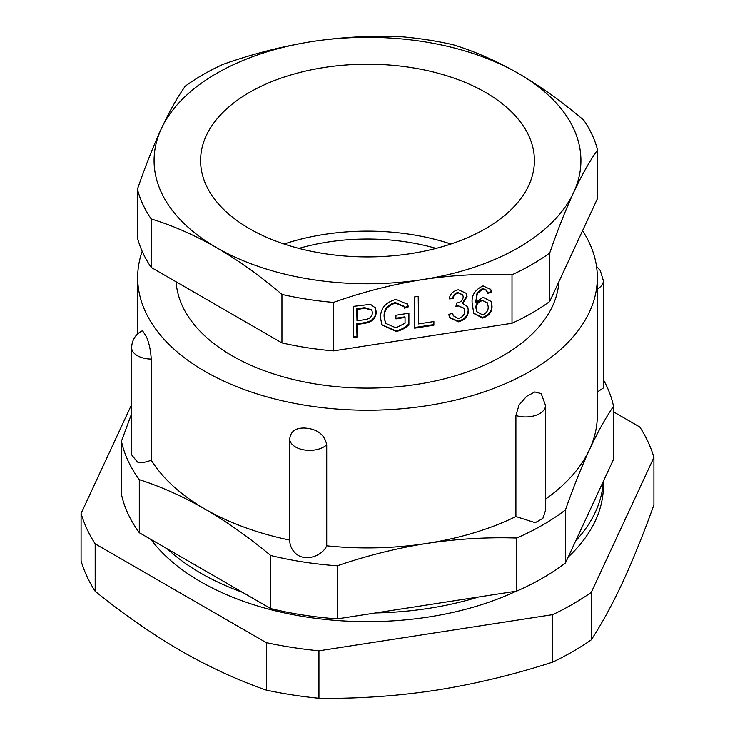 <?xml version="1.0" encoding="UTF-8"?>
<svg xmlns="http://www.w3.org/2000/svg" width="735" height="735" viewBox="0 0 735 735"><rect width="100%" height="100%" fill="white"/><g stroke="black" fill="none" stroke-linecap="round" stroke-linejoin="round"><path stroke-width="1.1" d="M142.498 330.695L146.449 336.749C149.214 343.374 150.804 350.815 151.226 359.084A19.909 11.494 180 0 1 137.436 355.712A19.909 11.494 180 0 1 131.602 347.591C132.052 339.735 135.681 334.103 142.498 330.695M289.719 439.043C290.536 431.509 295.479 427.844 304.566 428.036C317.171 428.863 324.558 434.44 326.726 444.767A19.909 11.494 180 0 1 295.553 446.999A19.909 11.494 180 0 1 289.719 439.043L289.719 540.096C289.774 545.315 291.721 549.734 295.553 553.345C304.391 561.935 321.737 556.753 326.726 545.82L326.726 444.767M131.602 347.591L131.602 454.8L137.436 462.058C141.497 462.995 146.09 462.361 151.226 460.138L151.226 359.084M176.115 281.808A191.532 110.581 0 0 0 232.067 355.731A191.532 110.581 0 0 0 437.426 380.482A191.532 110.581 0 0 0 558.894 281.735M142.186 251.333A229.834 132.695 0 0 0 137.666 277.536A229.834 132.695 0 0 0 204.982 371.368A229.834 132.695 0 0 0 455.452 400.125A229.834 132.695 0 0 0 597.334 277.536A229.834 132.695 0 0 0 582.561 230.726M131.602 413.741L121.459 441.202L121.459 494.269A247.897 143.123 0 0 0 139.301 532.728L139.301 479.652C161.048 486.643 182.941 496.437 204.982 509.061A229.834 132.695 0 0 0 289.719 540.096M326.726 545.82A229.834 132.695 0 0 0 426.989 543.404A229.834 132.695 0 0 0 515.906 516.549L515.906 415.495L519.039 405.04L526.554 396.376L534.859 391.966L541.162 393.574L545.526 405.463A19.909 11.494 180 0 1 515.906 415.495M545.526 499.157A229.834 132.695 0 0 0 589.507 449.572A229.834 132.695 0 0 0 597.334 415.229L597.334 277.536M139.301 532.728L270.664 608.562A247.897 143.123 0 0 0 337.273 618.87L337.273 565.794C366.976 555.632 396.882 548.163 426.989 543.404C457.087 538.856 487.002 537.064 516.705 538.038L516.705 591.105A247.897 143.123 0 0 0 565.463 562.955L565.463 509.888C573.419 487.167 581.44 467.065 589.507 449.572C597.573 432.299 605.585 417.866 613.541 406.29L613.541 459.357L565.463 562.955M151.226 460.138A229.834 132.695 0 0 0 204.982 509.061C227.023 521.887 248.917 537.368 270.664 555.495L270.664 608.562M337.273 618.87L516.705 591.105M121.459 441.202A247.897 143.123 0 0 0 139.301 479.652M613.541 406.29A247.897 143.123 0 0 0 603.398 379.756M516.705 538.038A247.897 143.123 0 0 0 565.463 509.888M270.664 555.495A247.897 143.123 0 0 0 337.273 565.794M515.906 516.549L535.209 522.695L542.834 518.441L545.526 510.412L545.526 405.463M597.334 392.003L603.398 387.97L603.398 280.761A19.909 11.494 180 0 1 597.334 289.02M485.523 92.408A166.9 96.358 0 0 0 303.628 71.525A166.9 96.358 0 0 0 200.6 160.552A166.9 96.358 0 0 0 249.477 228.686A166.9 96.358 0 0 0 431.371 249.578A166.9 96.358 0 0 0 534.4 160.552A166.9 96.358 0 0 0 485.523 92.408M450.867 244.029A166.9 96.358 0 0 0 284.133 244.029M436.075 248.402A153.22 88.466 0 0 0 298.925 248.402M468.48 310.427C468.287 316.197 464.915 319.991 458.374 321.82L449.636 317.695L448.782 314.369L452.622 313.367L453.394 315.848L458.429 318.567C462.563 317.263 464.63 314.764 464.639 311.061L464.116 308.479L458.64 305.944L455.985 306.78L456.472 303.022L457.051 302.976C460.882 302.214 462.931 300.202 463.197 296.949L462.811 294.992L458.419 292.971C455.167 293.844 453.403 295.746 453.109 298.667L449.26 298.86C449.967 294.11 452.981 291.069 458.318 289.746L466.394 293.394L467.037 296.536L462.875 303.555L467.772 306.863L468.204 309.821C468.002 315.581 464.63 319.385 458.089 321.213L458.374 321.82M405.049 323.216L405.049 317.474L395.926 318.889L395.926 315.232L408.899 313.229L408.899 324.686C405.371 328.233 401.126 330.484 396.174 331.439L381.888 324.925L380.546 317.961C380.317 308.553 385.443 302.361 395.926 299.393L407.512 304.207L408.421 306.807L404.572 308.213L403.956 306.578L395.559 303.105C387.74 305.448 384.019 310.152 384.387 317.235L385.507 323.29L395.944 327.828L405.049 323.216M333.46 302.407C362.961 291.951 392.72 284.344 422.735 279.566C452.788 275.055 482.546 273.457 512.01 274.789L512.01 323.253A232.572 134.275 0 0 0 549.725 301.479L597.564 198.395L597.564 149.931A232.572 134.275 180 0 0 583.765 120.182C562.247 101.88 540.455 86.298 518.414 73.427A213.416 123.214 180 0 1 573.649 192.441A213.416 123.214 180 0 1 422.735 279.566A213.416 123.214 180 0 1 216.586 247.677A213.416 123.214 180 0 1 161.351 128.662A213.416 123.214 180 0 1 312.265 41.528A213.416 123.214 180 0 1 518.414 73.427C496.465 60.886 474.681 51.312 453.054 44.716A232.572 134.275 180 0 0 401.54 36.75C372.039 35.427 342.28 37.016 312.265 41.528C282.212 46.314 252.454 53.931 222.99 64.368A232.572 134.275 180 0 0 185.275 86.142C177.374 97.286 169.399 111.463 161.351 128.662C153.303 146.146 145.328 166.34 137.436 189.226A232.572 134.275 180 0 0 151.235 218.975L151.235 267.448L281.946 342.905L281.946 294.432A232.572 134.275 180 0 0 333.46 302.407L333.46 350.88L512.01 323.253M356.999 324.502L356.999 337.099L353.158 337.696L353.158 306.412L370.486 304.336L375.438 307.956L376.219 311.906C376.035 318.264 372.232 322.059 364.808 323.299L356.999 324.502L356.714 323.896L356.999 337.099M433.889 321.544L433.889 325.201L414.659 328.177L414.659 296.903L418.509 296.306L418.509 323.924L433.889 321.544M472.329 304.428C471.006 296.076 474.571 289.902 483.042 285.915L490.769 289.48L491.55 292.319L487.7 293.32L486.138 290.169L482.564 289.241L477.364 293.467L475.655 302.452L483.014 297.289L491.136 301.46L492.027 306.008C492.184 311.861 489.078 315.885 482.693 318.062L473.827 313.542L472.329 304.428M151.235 267.448A232.572 134.275 0 0 1 137.436 237.699L137.436 189.226M512.01 274.789A232.572 134.275 180 0 0 549.725 253.015L549.725 301.479M281.946 342.905A232.572 134.275 0 0 0 333.46 350.88M151.235 218.975C172.863 225.571 194.646 235.136 216.586 247.677C238.636 260.548 260.42 276.139 281.946 294.432M549.725 253.015C557.626 230.092 565.601 209.898 573.649 192.441C581.697 175.224 589.672 161.057 597.564 149.931M356.714 336.492L353.158 337.034M375.291 307.662L376.219 311.906M375.934 311.3C375.76 317.649 371.947 321.443 364.523 322.683L364.808 323.299M364.523 322.683L356.714 323.896M371.745 309.931L364.689 307.634L356.714 308.865L356.999 320.846L365.047 319.606C369.76 318.935 372.204 316.62 372.379 312.678L371.892 310.225L364.973 308.241L356.999 309.481L356.999 320.846M356.714 308.865L356.999 309.481M395.926 318.237L404.774 316.868L405.049 317.474M408.614 313.275L408.899 324.686M408.614 324.071C405.086 327.626 400.841 329.877 395.899 330.833L396.174 331.439M395.899 330.833L381.75 324.622M407.374 303.904L408.421 306.807M408.136 306.192L404.36 307.579M403.809 306.274L395.283 302.498L395.559 303.105M395.283 302.498C387.455 304.832 383.734 309.545 384.111 316.629L384.387 317.235M384.111 316.629L385.37 322.977M433.604 321.59L433.889 325.201M433.604 324.594L414.659 327.525M418.224 296.352L418.509 323.924M458.089 321.213L449.498 317.382M452.484 313.404L453.256 315.545M463.978 308.204L458.64 305.944M458.355 305.328L455.709 306.173M462.655 294.698L458.419 292.971M458.135 292.365C454.892 293.237 453.118 295.139 452.824 298.061L453.109 298.667M452.824 298.061L449.388 298.226M466.247 293.1L467.037 296.536M466.762 295.92L462.591 302.949L462.875 303.555M467.616 306.559L468.204 309.821M490.622 289.177L491.55 292.319M491.265 291.712L487.535 292.677M486.965 291.198L486.138 290.169M485.863 289.553L482.289 288.625L482.564 289.241M482.289 288.625L477.079 292.852L477.364 293.467M477.079 292.852L475.655 302.452M490.998 301.166L492.027 306.008M491.743 305.392C491.908 311.254 488.793 315.269 482.417 317.446L482.693 318.062M482.417 317.446L473.689 313.229M487.378 303.013L481.958 300.055C477.824 301.433 475.802 303.996 475.885 307.726L476.675 311.41M482.243 300.661C478.108 302.048 476.087 304.602 476.17 308.332L476.813 311.713L482.491 314.837C486.524 313.202 488.426 310.492 488.187 306.715L487.525 303.298L481.958 300.055M475.885 307.726L476.17 308.332M167.323 548.898A235.926 136.214 0 0 0 200.673 573.125A235.926 136.214 0 0 0 242.642 592.382M375.539 612.944A235.926 136.214 0 0 0 478.43 597.031M575.716 540.859A235.926 136.214 0 0 0 603.288 481.453M150.886 539.407A235.926 136.214 0 0 0 200.673 581.753A235.926 136.214 0 0 0 516.209 591.179M568.219 557.029A235.926 136.214 0 0 0 603.426 485.44L603.426 481.159M591.271 639.845C601.708 623.923 612.154 604.776 622.6 582.405C633.065 559.712 643.511 533.858 653.92 504.862L653.92 457.409L591.271 592.392L591.271 639.845A290.509 167.718 0 0 1 552.757 662.079L552.757 614.635L318.953 650.806L318.953 698.25A290.509 167.718 0 0 1 266.336 690.11L266.336 642.666L95.182 543.845L95.182 591.298A290.509 167.718 0 0 1 81.08 560.915L81.08 513.471L131.602 404.608M95.182 543.845A290.509 167.718 180 0 1 81.08 513.471M318.953 650.806A290.509 167.718 180 0 1 266.336 642.666M591.271 592.392A290.509 167.718 180 0 1 552.757 614.635M613.541 411.857L639.817 427.035A290.509 167.718 180 0 1 653.92 457.409M552.757 662.079C513.894 674.657 474.929 684.037 435.855 690.22C396.872 696.118 357.908 698.801 318.953 698.25M266.336 690.11C237.864 680.242 209.337 667.123 180.755 650.76C152.163 634.112 123.636 614.295 95.182 591.298M364.689 307.634L364.973 308.241M603.398 280.761L600.265 270.498L596.526 266.401M137.666 277.536L137.666 333.929M371.892 310.225L371.607 309.619M403.956 306.578L403.671 305.962M385.507 323.29L385.223 322.674M453.394 315.848L453.109 315.241M464.116 308.479L463.84 307.873M462.811 294.992L462.526 294.386M487.112 291.501L486.827 290.885M487.525 303.298L487.25 302.691M476.813 311.713L476.528 311.107"/></g></svg>

